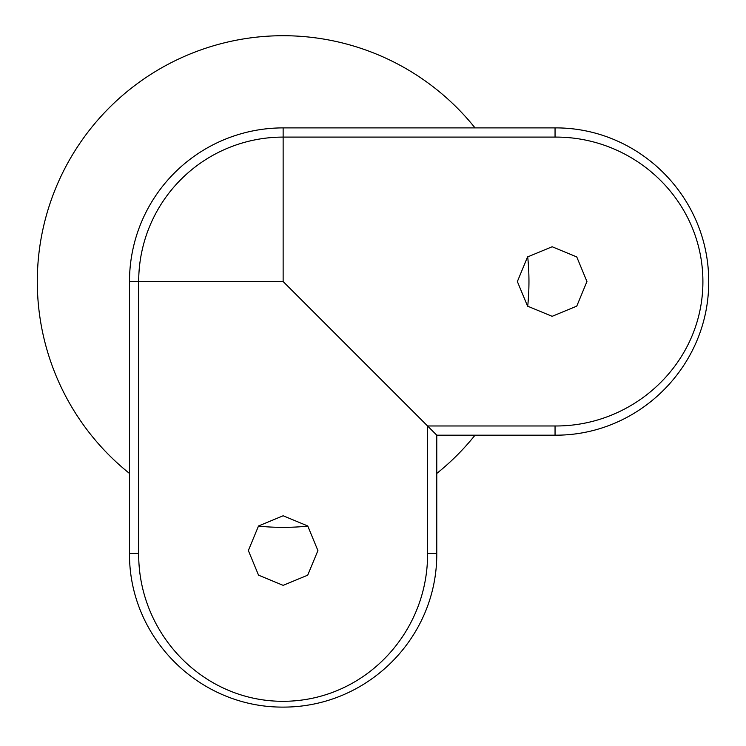 <?xml version="1.0" encoding="UTF-8"?>
<svg xmlns="http://www.w3.org/2000/svg" width="746" height="746" viewBox="0 0 746 746"><rect width="100%" height="100%" fill="white"/><g stroke="black" fill="none" stroke-linecap="round" stroke-linejoin="round"><path stroke-width="1.12" d="M552.152 316.323L527.571 306.149L517.37 281.559L527.543 256.95L552.152 246.749L576.761 256.941L586.943 281.522L576.761 306.13L552.152 316.323M283.135 515.775L258.526 525.967L248.343 550.548L258.536 575.157L283.135 585.349L307.716 575.175L317.917 550.585L307.744 525.977L283.135 515.775M283.135 707.105C198.912 707.544 128.955 637.588 129.487 553.457L129.487 281.531A153.648 153.648 0 0 1 283.135 127.892L555.052 127.892C639.21 127.417 709.064 197.047 708.7 281.792C708.998 365.904 639.098 435.711 555.052 435.179L436.774 435.179L436.774 553.457C437.249 637.522 367.778 707.32 283.135 707.105M527.711 306.289A245.835 245.835 0 0 0 527.711 256.783M475.034 127.892A245.835 245.835 0 0 0 37.3 281.531A245.835 245.835 0 0 0 129.487 473.44M258.377 526.117A245.835 245.835 0 0 0 307.884 526.117M436.774 473.44A245.835 245.835 0 0 0 475.034 435.179M283.135 281.531L283.135 137.096A144.444 144.444 0 0 0 138.691 281.531L283.135 281.531L436.774 435.179M138.691 553.457C138.122 633.158 202.436 701.305 282.865 701.305C363.917 701.389 428.092 633.289 427.57 553.457L427.57 425.975L555.052 425.975C634.762 426.544 702.9 362.23 702.9 281.801C702.993 200.749 634.883 136.574 555.052 137.096L283.135 137.096L283.135 127.892A153.648 153.648 0 0 0 129.487 281.531L138.691 281.531L138.691 553.457L129.487 553.457M555.052 127.892L555.052 137.096M427.57 553.457L436.774 553.457M555.052 435.179L555.052 425.975"/></g></svg>
